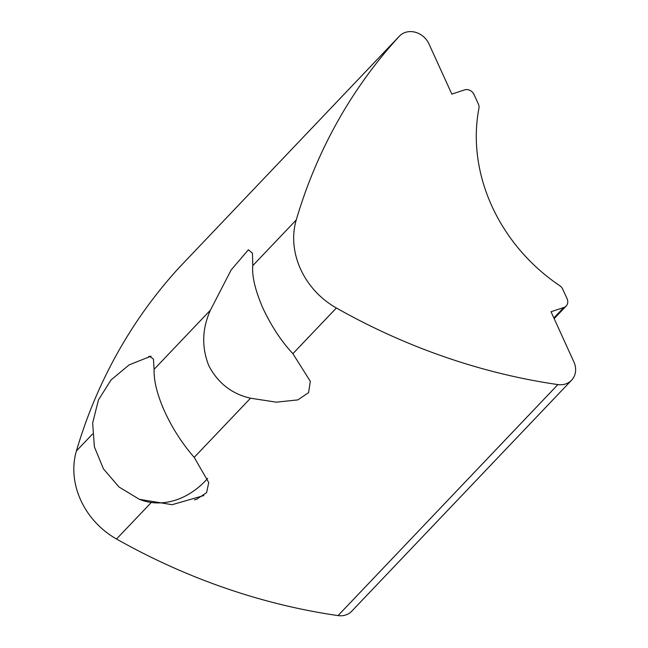 <?xml version="1.0" encoding="UTF-8"?>
<svg xmlns="http://www.w3.org/2000/svg" width="648" height="648" viewBox="0 0 648 648"><rect width="100%" height="100%" fill="white"/><g stroke="black" fill="none" stroke-linecap="round" stroke-linejoin="round"><path stroke-width="0.97" d="M210.414 310.157L231.182 269.924L248.395 249.78L252.485 253.263L252.761 265.648C251.853 276.372 255.296 290.677 263.096 308.57C271.601 326.503 281.524 341.545 292.888 353.687L310.319 381.316L308.594 392.599L297.894 399.889L276.315 402.173L250.533 398.196C231.83 393.944 217.914 383.09 208.778 365.642C201.528 347.296 202.071 328.795 210.414 310.157L154.086 369.344C153.762 381.04 157.334 395.207 164.811 411.845C172.522 428.522 182.315 443.702 194.206 457.383L208.737 482.566L206.599 492.674L196.692 499.235L194.465 499.883M148.416 356.797L149.542 356.279L153.438 359.049L154.086 369.344M179.715 267.008A18.816 16.313 43.6 0 0 179.528 267.195A18.816 16.313 43.6 0 0 179.35 267.381A602.13 521.98 43.6 0 0 76.399 450.976A75.265 65.246 43.6 0 0 116.519 539.015A602.13 521.98 43.6 0 0 338.045 615.6L557.896 384.58A602.13 521.98 -136.4 0 1 336.369 307.994A75.265 65.246 -136.4 0 1 296.249 219.956A602.13 521.98 43.6 0 1 399.2 36.361A18.816 16.313 -136.4 0 1 399.379 36.166A18.816 16.313 -136.4 0 1 405.381 32.4A18.816 16.313 -136.4 0 1 428.952 43.886L451.834 94.106L464.584 89.902A7.525 6.529 -136.4 0 1 474.012 94.495L478.354 104.012A7.525 6.529 -136.4 0 1 478.929 108.354A169.347 146.804 -136.4 0 0 559.742 285.679A7.525 6.529 -136.4 0 1 562.756 289.219L567.089 298.736A7.525 6.529 -136.4 0 1 566.166 306.026A7.525 6.529 -136.4 0 1 563.768 307.533L553.854 317.957M557.896 384.58A18.816 16.313 43.6 0 0 571.593 380.19A18.816 16.313 43.6 0 0 573.901 361.965L551.019 311.737L563.768 307.533M338.045 615.6A18.816 16.313 43.6 0 0 351.751 611.21L571.593 380.19M399.2 36.361L179.35 267.381M250.533 398.196L194.206 457.383M150.854 502.937L116.519 539.015M336.369 307.994L292.888 353.687M296.249 219.956L252.761 265.648M92.502 434.055L76.399 450.976M207.716 478.362A75.265 60.548 112 0 1 139.401 499.333L119.021 487.021L103.469 468.901L94.373 446.804L92.656 423.006L98.447 399.938L111.059 379.931L129.171 364.873L151.097 356.141M399.379 36.166L179.528 267.195M566.166 306.026L554.162 318.638M203.837 495.558L172.109 504.695L139.401 499.333"/></g></svg>
